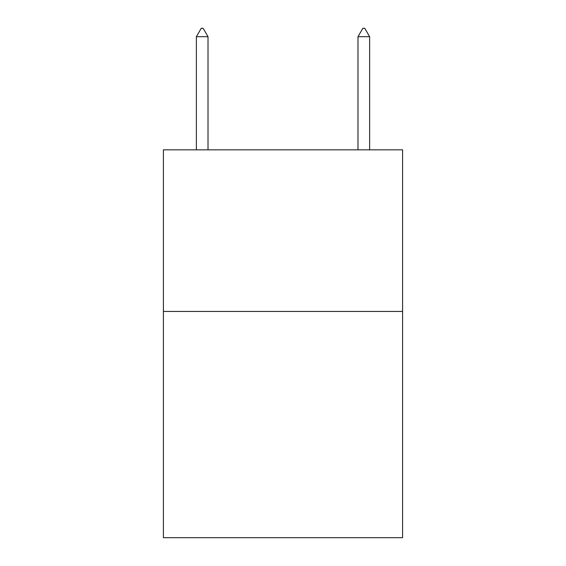 <?xml version="1.0" encoding="UTF-8"?>
<svg xmlns="http://www.w3.org/2000/svg" width="566" height="566" viewBox="0 0 566 566"><rect width="100%" height="100%" fill="white"/><g stroke="black" fill="none" stroke-linecap="round" stroke-linejoin="round"><path stroke-width="0.85" d="M402.596 311.442L402.596 537.7L163.404 537.7L163.404 149.834L402.596 149.834L402.596 311.442L163.404 311.442M208.012 36.705L203.166 28.3L201.227 28.3L196.374 36.705L208.012 36.705L208.012 149.834M196.374 36.705L196.374 149.834M362.834 28.3L364.773 28.3L369.626 36.705L357.988 36.705L362.834 28.3M369.626 149.834L369.626 36.705M357.988 149.834L357.988 36.705"/></g></svg>
